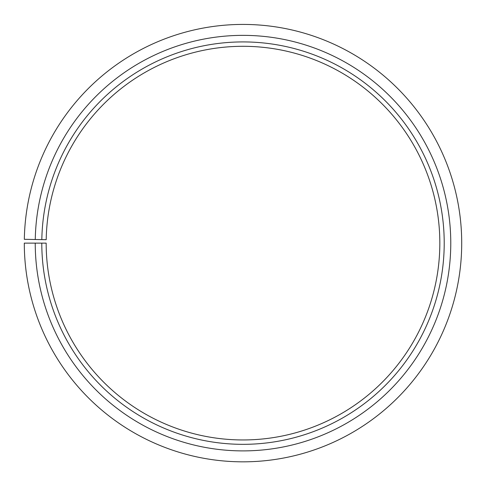 <?xml version="1.0" encoding="UTF-8"?>
<svg xmlns="http://www.w3.org/2000/svg" width="486" height="486" viewBox="0 0 486 486"><rect width="100%" height="100%" fill="white"/><g stroke="black" fill="none" stroke-linecap="round" stroke-linejoin="round"><path stroke-width="0.73" d="M46.2 239.689A196.836 196.836 0 0 1 343.395 73.823A196.836 196.836 0 0 1 340.425 414.157A196.836 196.836 0 0 1 46.17 243.128L41.796 243.128A201.21 201.21 0 0 0 342.594 417.96A201.21 201.21 0 0 0 345.631 70.057A201.21 201.21 0 0 0 41.826 239.616L46.2 239.689M35.235 243.128A207.771 207.771 0 0 0 345.838 423.664A207.771 207.771 0 0 0 348.972 64.413A207.771 207.771 0 0 0 35.265 239.501L24.33 239.312A218.706 218.706 0 0 1 354.555 55.009A218.706 218.706 0 0 1 351.25 433.166A218.706 218.706 0 0 1 24.3 243.128L41.796 243.128M35.265 239.501L41.826 239.616"/></g></svg>
